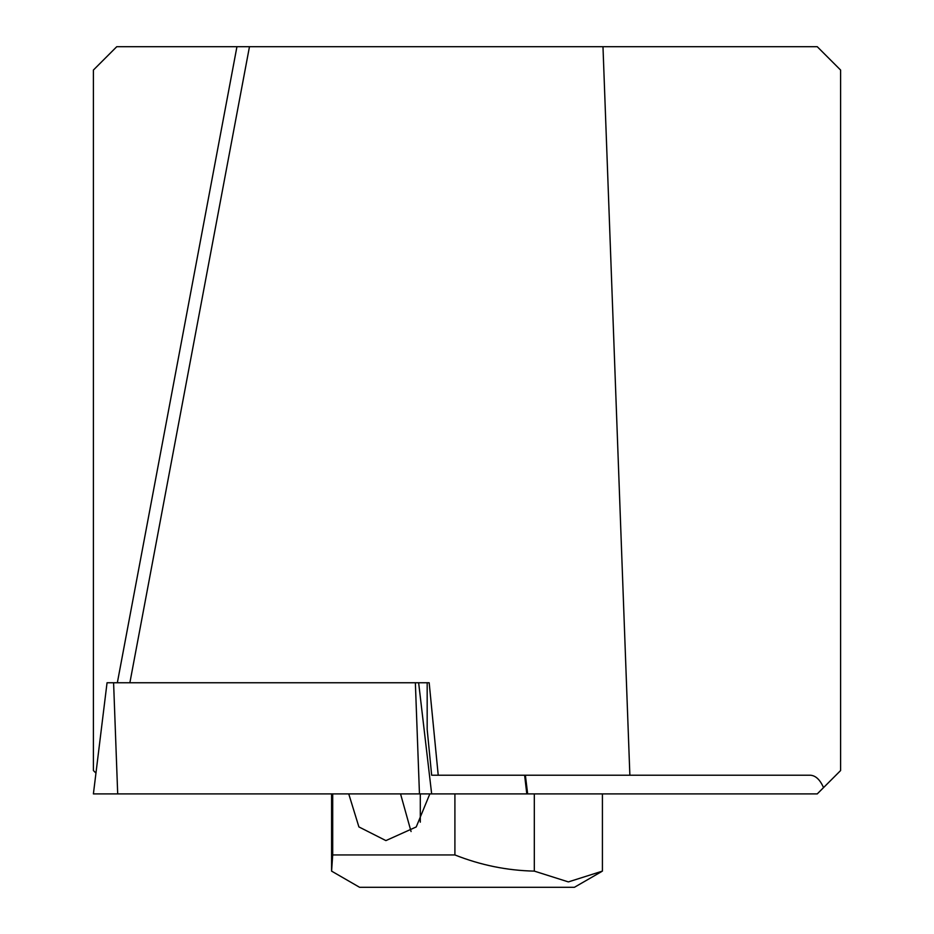 <?xml version="1.0" encoding="UTF-8"?>
<svg xmlns="http://www.w3.org/2000/svg" width="934" height="934" viewBox="0 0 934 934"><rect width="100%" height="100%" fill="white"/><g stroke="black" fill="none" stroke-linecap="round" stroke-linejoin="round"><path stroke-width="1.4" d="M602.418 793.9L602.418 871.118L568.362 881.906L534.318 871.118L534.318 793.9L431.66 793.9L418.642 682.754L429.173 682.754L438.221 775.22L431.66 775.22L427.177 729.454L427.177 682.754L107.282 682.754M525.375 775.22L527.663 793.9L817.25 793.9L840.6 770.55L840.6 70.05L817.25 46.7L249.471 46.7L129.873 682.754M117.345 682.754L236.944 46.7L116.75 46.7L93.4 70.05L93.4 770.55L95.957 773.107M236.944 46.7L249.471 46.7M438.221 775.22L810.385 775.22C815.674 775.582 820.064 779.715 823.531 787.619M602.979 46.7L629.866 775.22M601.473 871.679L574.41 887.3L359.59 887.3L331.582 871.118L331.582 793.9M534.318 871.118C507.104 870.535 480.636 865.153 454.905 854.949L332.702 854.949L331.582 871.118M400.546 793.9L411.065 831.54M454.905 854.949L454.905 793.9M429.838 793.9L416.237 826.94L385.905 840.6L358.901 826.917L348.744 793.9M332.702 854.949L332.702 793.9M431.66 793.9L93.4 793.9L107.048 682.754M415.361 682.754L419.459 793.9M524.616 775.22L526.799 793.9M113.598 682.754L117.696 793.9M420.3 793.9L420.3 822.177"/></g></svg>
